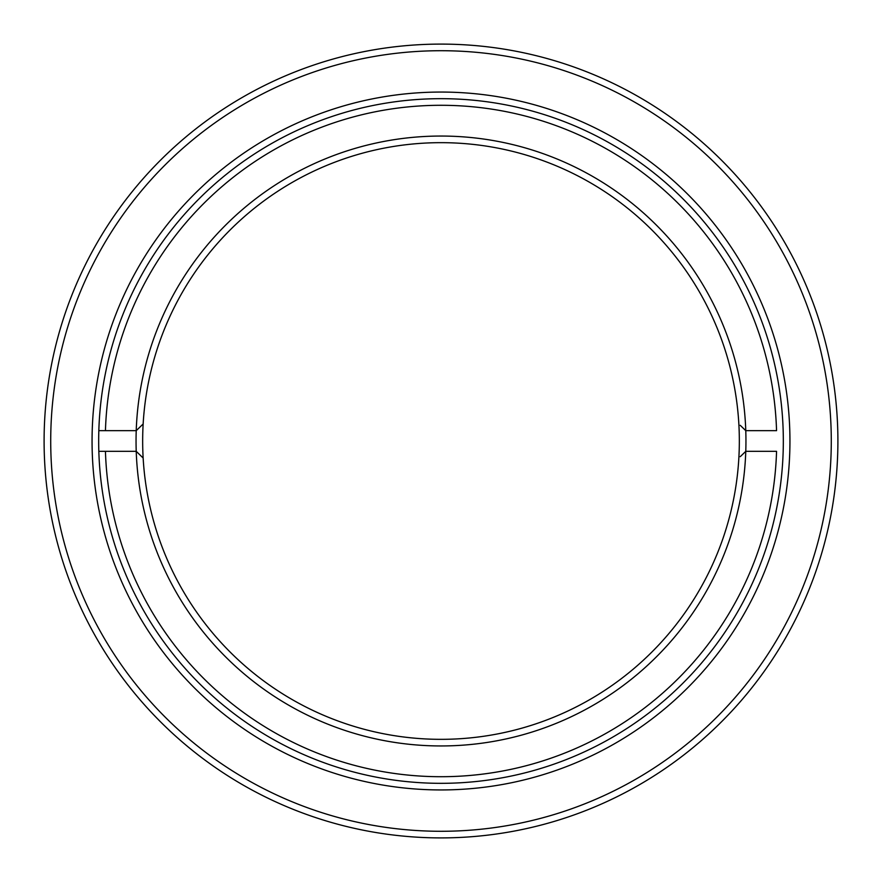<?xml version="1.0" encoding="UTF-8"?>
<svg xmlns="http://www.w3.org/2000/svg" width="882" height="882" viewBox="0 0 882 882"><rect width="100%" height="100%" fill="white"/><g stroke="black" fill="none" stroke-linecap="round" stroke-linejoin="round"><path stroke-width="1.32" d="M92.059 441A348.941 348.941 0 0 1 441 92.059A348.941 348.941 0 0 1 789.941 441A348.941 348.941 0 0 1 441 789.941A348.941 348.941 0 0 1 92.059 441M783.326 441A342.326 342.326 0 0 0 441 98.674A342.326 342.326 0 0 0 98.674 441A342.326 342.326 0 0 0 441 783.326A342.326 342.326 0 0 0 783.326 441M50.715 441A390.285 390.285 0 0 0 441 831.285A390.285 390.285 0 0 0 831.285 441A390.285 390.285 0 0 0 441 50.715A390.285 390.285 0 0 0 50.715 441M837.9 441A396.9 396.9 0 0 1 441 837.9A396.9 396.9 0 0 1 44.1 441A396.9 396.9 0 0 1 441 44.1A396.9 396.9 0 0 1 837.9 441M143.149 423.977A298.337 298.337 0 0 0 441 739.337A298.337 298.337 0 0 0 738.851 423.977A298.337 298.337 0 0 0 441 142.663A298.337 298.337 0 0 0 143.149 423.977L136.225 430.659A304.952 304.952 0 0 1 441 136.049A304.952 304.952 0 0 1 745.775 430.659L776.557 430.659M776.557 430.67A335.711 335.711 0 0 0 441 105.289A335.711 335.711 0 0 0 105.443 430.659L136.225 430.659A304.952 304.952 0 0 0 136.225 451.33L105.443 451.33A335.711 335.711 0 0 0 441 776.711A335.711 335.711 0 0 0 776.557 451.341M776.557 451.33L745.775 451.33L740.241 456.678M740.241 425.322L745.775 430.659A304.952 304.952 0 0 1 441 745.952A304.952 304.952 0 0 1 136.225 451.341M105.443 451.33L98.828 451.33L105.443 451.33M98.828 430.659L105.443 430.659L98.828 430.659M136.225 451.33L143.149 458.023"/></g></svg>
